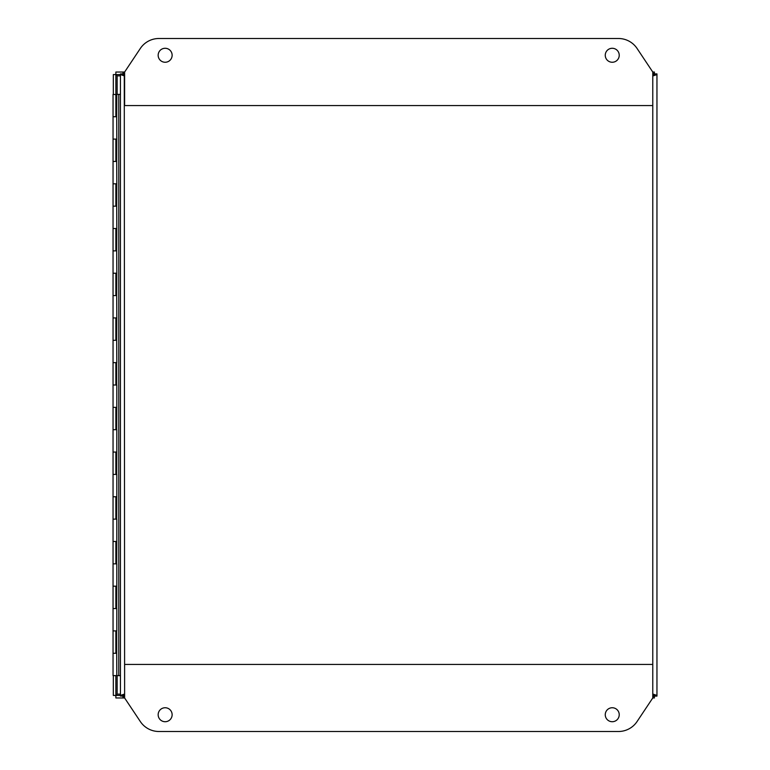 <?xml version="1.0" encoding="UTF-8"?>
<svg xmlns="http://www.w3.org/2000/svg" width="770" height="770" viewBox="0 0 770 770"><rect width="100%" height="100%" fill="white"/><g stroke="black" fill="none" stroke-linecap="round" stroke-linejoin="round"><path stroke-width="1.16" d="M116.809 94.392L116.703 116.742L113.046 116.742L115.875 116.742L115.866 94.383L120.438 94.383L120.438 74.584L120.438 695.416L115.866 695.416L117.156 694.126L115.866 695.425L115.866 675.617M116.809 139.101L116.703 161.45L113.046 161.45L115.875 161.45L115.875 139.101L113.046 139.101L116.809 139.091L116.703 116.742M116.809 183.809L116.703 206.167L113.046 206.158L115.875 206.167L115.875 183.809L113.046 183.809L116.809 183.809L116.703 161.45M116.809 228.517L116.703 250.876L113.046 250.866L115.875 250.876L115.875 228.517L113.046 228.517L116.809 228.517L116.703 206.167M116.809 273.225L116.703 295.584L113.046 295.584L115.875 295.584L115.875 273.225L113.046 273.225L116.809 273.225L116.703 250.876M116.809 317.933L116.703 340.292L113.046 340.292L115.875 340.292L115.875 317.933L113.046 317.933L116.809 317.933L116.703 295.584M115.875 94.614L113.046 94.392L113.046 362.641L116.809 362.641M113.046 407.359L116.809 407.359L116.809 385L113.046 385L115.875 385L115.875 362.651L113.046 362.651L113.046 429.708L115.875 429.708L115.875 407.359L113.046 407.359M113.046 452.067L116.809 452.067L116.809 429.708L113.046 429.708L113.046 474.426L115.875 474.426L115.875 452.067L113.046 452.067M113.046 496.775L116.809 496.775L116.809 474.426L113.046 474.416L113.046 519.134L115.875 519.134L115.875 496.775L113.046 496.775M113.046 541.483L116.809 541.483L116.809 519.134L113.046 519.134L113.046 563.842L115.875 563.842L115.875 541.483L113.046 541.483M113.046 586.191L116.809 586.191L116.809 563.842L113.046 563.842L113.046 608.55L115.875 608.55L115.875 586.191L113.046 586.191M113.046 630.909L116.809 630.909L116.809 608.55L113.046 608.55L113.046 653.258L115.875 653.258L115.875 630.909L113.046 630.909M116.703 630.909L116.703 653.258L113.046 653.258L113.046 675.617L118.773 675.617L118.773 94.383M117.156 94.383L117.156 75.874L115.866 74.584L117.146 75.874L120.438 75.874M653.056 694.126L654.346 695.416L653.047 694.136M653.047 75.864L654.336 74.575L653.056 75.874M116.703 94.392L115.875 94.392L115.866 74.584L120.438 74.584L124.278 75.874L122.988 74.584L122.988 72.034L124.615 75.874M654.346 697.966L652.777 697.966L652.777 664.433L124.615 664.433L124.615 697.966L122.988 697.966L122.988 695.416L124.278 694.126L122.988 697.966L124.615 697.966L115.866 697.966L115.866 695.416L113.315 695.416L113.315 675.617M124.615 697.966L140.333 721.548A22.359 22.359 0 0 0 158.938 731.5L618.454 731.5A22.359 22.359 0 0 0 637.059 721.548L652.777 697.966L654.404 697.966L653.104 694.126L656.954 695.416L656.954 74.584L654.346 74.834M654.346 695.166L654.404 697.966L652.777 697.966M124.615 72.034L122.988 72.034L124.615 72.034L124.615 105.567L652.777 105.567L652.777 72.034L637.059 48.452A22.359 22.359 0 0 0 618.454 38.5L158.938 38.5A22.359 22.359 0 0 0 140.333 48.452L124.615 72.034L115.866 72.034L115.866 74.584L113.315 74.584L113.315 94.392M652.777 72.034L654.404 72.034L654.404 74.584L654.404 73.91L656.954 73.91L656.954 74.584L653.104 75.874L654.404 72.034L652.777 72.034L654.346 72.034M172.133 714.733A6.988 6.988 0 0 1 165.146 721.721A6.988 6.988 0 0 1 158.158 714.733A6.988 6.988 0 0 1 165.146 707.746A6.988 6.988 0 0 1 172.133 714.733M619.234 714.733A6.988 6.988 0 0 1 612.246 721.721A6.988 6.988 0 0 1 605.259 714.733A6.988 6.988 0 0 1 612.246 707.746A6.988 6.988 0 0 1 619.234 714.733M605.259 55.267A6.988 6.988 0 0 1 612.246 48.279A6.988 6.988 0 0 1 619.234 55.267A6.988 6.988 0 0 1 612.246 62.255A6.988 6.988 0 0 1 605.259 55.267M158.158 55.267A6.988 6.988 0 0 1 165.146 48.279A6.988 6.988 0 0 1 172.133 55.267A6.988 6.988 0 0 1 165.146 62.255A6.988 6.988 0 0 1 158.158 55.267M122.988 695.416L122.988 696.09L120.438 696.09L120.438 695.416L124.278 694.126L122.988 695.416L120.438 695.416L120.438 94.383M654.404 695.416L653.104 694.126L654.404 695.416L656.954 695.416L656.954 696.09L654.404 696.09L654.404 695.416M656.954 75.316L656.954 695.416M654.404 74.584L653.104 75.874L654.404 74.584M122.988 74.584L120.438 74.584L120.438 73.91L122.988 73.91L124.278 75.874L124.615 694.126M120.438 675.617L118.773 675.617M116.703 340.292L116.809 362.651L116.289 362.651M116.703 385L116.703 362.651M116.703 429.708L116.809 407.359M116.703 474.426L116.809 452.067M116.703 519.134L116.809 496.775M116.703 563.842L116.809 541.483M116.703 608.55L116.809 586.191M116.703 653.258L116.809 675.617M116.703 139.101L116.289 161.45M116.703 183.809L116.289 206.158M116.703 228.517L116.289 250.866M116.703 273.225L116.289 295.584M116.703 317.933L116.289 340.292M116.703 407.359L116.289 429.708M116.703 452.067L116.289 474.416M116.703 496.775L116.289 519.134M116.703 541.483L116.289 563.842M116.703 586.191L116.289 608.55M120.438 694.126L117.156 694.126L117.156 675.617M652.777 75.874L652.777 694.126M116.289 94.614L116.289 116.742M116.289 362.641L116.289 385M116.289 630.909L116.289 653.258"/></g></svg>
